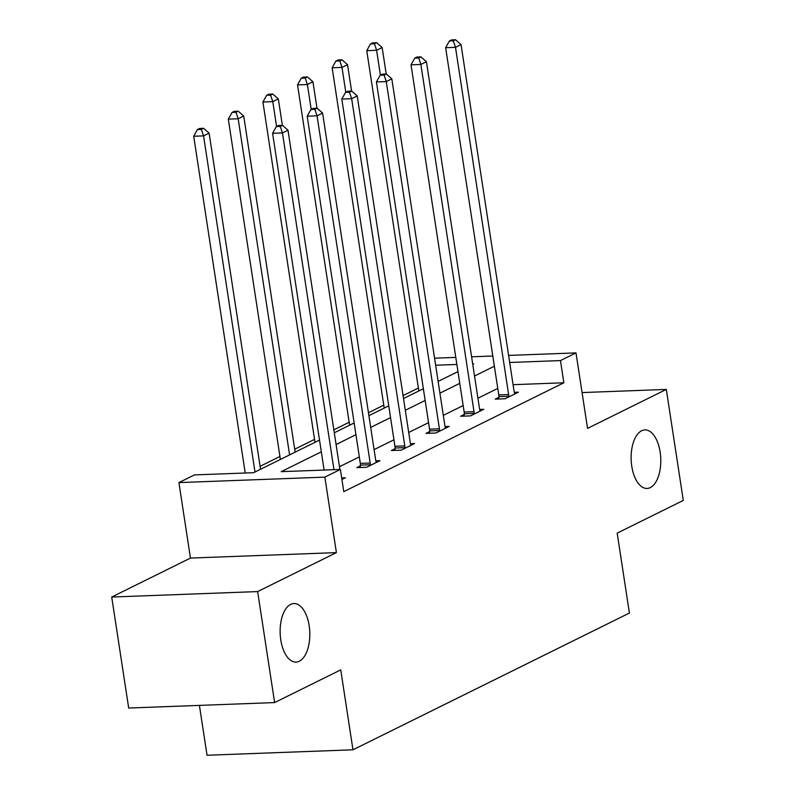 <?xml version="1.0" encoding="UTF-8"?>
<svg xmlns="http://www.w3.org/2000/svg" width="795" height="795" viewBox="0 0 795 795"><rect width="100%" height="100%" fill="white"/><g stroke="black" fill="none" stroke-linecap="round" stroke-linejoin="round"><path stroke-width="1.19" d="M631.767 466.208A29.286 14.817 -92.1 0 1 644.864 429.916A29.286 14.817 -92.1 0 1 660.158 452.156A29.286 14.817 -92.1 0 1 647.06 488.448A29.286 14.817 -92.1 0 1 631.767 466.208M280.774 639.836A29.286 14.817 -92.1 0 1 293.882 603.544A29.286 14.817 -92.1 0 1 309.175 625.784A29.286 14.817 -92.1 0 1 296.068 662.076A29.286 14.817 -92.1 0 1 280.774 639.836M418.409 388.218L414.98 365.819M199.406 705.394L207.038 755.25L352.97 749.794L629.411 613.044L617.178 533.127L683.293 500.423L666.309 389.421L582.069 392.571M352.97 749.794L340.737 669.867L274.623 702.581L128.691 708.037L111.707 597.035L257.64 591.579L336.404 552.614L324.847 477.129L178.915 482.595L194.447 474.903L253.605 472.697L319.52 440.092M336.404 552.614L190.462 558.07L111.707 597.035M190.462 558.07L178.915 482.595M417.932 388.238L403.065 395.592M383.766 405.142L368.453 412.714M349.154 422.254L333.84 429.837M314.542 439.377L294.697 449.195M279.929 456.499L260.084 466.317M274.623 702.581L257.64 591.579M321.319 451.828L281.221 471.664L340.379 469.447L343.778 491.648L563.864 382.783L513.083 384.681M497.769 388.417L477.924 398.235M463.157 405.539L443.312 415.358M428.555 422.662L408.709 432.48M393.942 439.784L374.097 449.602M359.33 456.906L339.485 466.725M341.92 479.494L345.358 477.795L341.681 477.934M360.383 465.85L356.796 467.629L366.654 467.261L379.97 460.673L375.836 460.832M394.996 448.728L391.408 450.507L401.266 450.139L414.573 443.55L410.439 443.709M429.608 431.606L426.011 433.384L435.879 433.017L449.185 426.428L445.051 426.587M464.22 414.483L460.623 416.262L470.491 415.894L483.797 409.306L479.663 409.465M498.833 397.371L495.235 399.14L505.093 398.772L518.41 392.193L514.276 392.342M508.601 355.415L575.997 352.901L587.545 428.376L666.309 389.421M575.997 352.901L560.465 360.582L509.684 362.48M563.864 382.783L560.465 360.582M340.379 469.447L324.847 477.129M434.567 358.187L455.793 357.392M471.584 356.806L492.811 356.011M472.737 364.299L473.701 363.822L472.667 363.862M456.877 364.458L435.65 365.243M334.288 432.788L354.133 422.97M368.9 415.666L388.745 405.847M403.512 398.543L423.357 388.725M438.125 381.421L457.97 371.603M494.371 366.217L474.526 376.035M459.768 383.339L439.923 393.157M425.156 400.461L405.311 410.28M390.544 417.584L370.699 427.402M355.931 434.706L336.086 444.524M333.97 469.686L282.444 132.934L287.989 130.191L339.902 469.467M324.112 470.064L272.586 133.302L282.444 132.934L280.267 126.455L282.483 125.352L278.538 125.501L276.322 126.604L280.267 126.455M276.322 126.604L272.586 133.302M287.989 130.191L282.483 125.352M260.541 469.269L209.105 133.143L203.56 135.885L193.702 136.253L245.228 473.005M201.383 129.406L203.6 128.303L199.654 128.452L197.438 129.545L201.383 129.406L203.56 135.885L254.996 472.011M203.6 128.303L209.105 133.143M193.702 136.253L197.438 129.545M370.241 465.482L370.281 464.767A4.571 2.315 87.9 0 0 370.182 463.028L317.056 115.812L322.601 113.069L375.727 460.285A4.571 2.315 87.9 0 0 376.144 461.865L376.373 462.452M360.314 467.5L360.413 465.135A4.571 2.315 87.9 0 0 360.324 463.396L307.188 116.189L317.056 115.812L314.88 109.332L317.096 108.229L313.151 108.378L310.934 109.481L314.88 109.332M310.934 109.481L307.188 116.189M322.601 113.069L317.096 108.229M404.854 448.36L404.884 447.645A4.571 2.315 87.9 0 0 404.794 445.906L351.658 98.699L357.213 95.947L410.339 443.163A4.571 2.315 87.9 0 0 410.757 444.743L410.985 445.329M394.926 450.377L395.026 448.012A4.571 2.315 87.9 0 0 394.936 446.273L341.8 99.067L351.658 98.699L349.482 92.21L351.708 91.117L347.763 91.256L345.537 92.359L349.482 92.21M345.537 92.359L341.8 99.067M357.213 95.947L351.708 91.117M295.154 452.146L243.717 116.02L238.172 118.763L228.304 119.131L280.387 459.45M235.996 112.284L238.212 111.181L234.267 111.33L232.051 112.433L235.996 112.284L238.172 118.763L289.599 454.889M238.212 111.181L243.717 116.02M228.304 119.131L232.051 112.433M282.374 125.362L278.329 98.898L272.784 101.641L262.916 102.018L314.999 442.328M270.598 95.162L272.824 94.058L268.879 94.207L266.663 95.311L270.598 95.162L272.784 101.641L276.58 126.475M272.824 94.058L278.329 98.898M262.916 102.018L266.663 95.311M439.466 431.238L439.496 430.522A4.571 2.315 87.9 0 0 439.406 428.783L386.271 81.577L391.816 78.834L444.952 426.041A4.571 2.315 87.9 0 0 445.369 427.621L445.597 428.207M429.538 433.255L429.638 430.89A4.571 2.315 87.9 0 0 429.548 429.151L376.413 81.945L386.271 81.577L384.094 75.088L386.31 73.995L382.375 74.144L380.149 75.237L384.094 75.088M380.149 75.237L376.413 81.945M391.816 78.834L386.31 73.995M474.078 414.116L474.108 413.4A4.571 2.315 87.9 0 0 474.019 411.671L420.883 64.455L426.428 61.712L479.564 408.918A4.571 2.315 87.9 0 0 479.971 410.498L480.21 411.085M464.141 416.133L464.25 413.768A4.571 2.315 87.9 0 0 464.151 412.039L411.025 64.822L420.883 64.455L418.707 57.965L420.923 56.872L416.978 57.021L414.761 58.114L418.707 57.965M414.761 58.114L411.025 64.822M426.428 61.712L420.923 56.872M508.691 396.993L508.721 396.278A4.571 2.315 87.9 0 0 508.631 394.549L455.495 47.332L461.04 44.59L514.176 391.806A4.571 2.315 87.9 0 0 514.584 393.376L514.822 393.962M498.753 399.01L498.863 396.655A4.571 2.315 87.9 0 0 498.763 394.916L445.637 47.7L455.495 47.332L453.319 40.843L455.535 39.75L451.59 39.899L449.374 40.992L453.319 40.843M449.374 40.992L445.637 47.7M461.04 44.59L455.535 39.75M316.986 108.239L312.942 81.776L307.387 84.528L297.529 84.896L349.601 425.206M305.21 78.039L307.436 76.946L303.491 77.085L301.265 78.188L305.21 78.039L307.387 84.528L311.193 109.352M307.436 76.946L312.942 81.776M297.529 84.896L301.265 78.188M351.599 91.117L347.544 64.663L341.999 67.406L332.141 67.774L384.214 408.083M339.823 60.917L342.039 59.824L338.094 59.973L335.878 61.066L339.823 60.917L341.999 67.406L345.795 92.23M342.039 59.824L347.544 64.663M332.141 67.774L335.878 61.066M386.211 73.995L382.156 47.541L376.611 50.284L366.753 50.651L418.826 390.971M374.435 43.795L376.651 42.701L372.706 42.85L370.49 43.944L374.435 43.795L376.611 50.284L380.408 75.108M376.651 42.701L382.156 47.541M366.753 50.651L370.49 43.944M370.281 464.767L360.413 465.135M370.182 463.028L360.324 463.396M404.884 447.645L395.026 448.012M404.794 445.906L394.936 446.273M439.496 430.522L429.638 430.89M439.406 428.783L429.548 429.151M474.108 413.4L464.25 413.768M474.019 411.671L464.151 412.039M508.721 396.278L498.863 396.655M508.631 394.549L498.763 394.916"/></g></svg>
